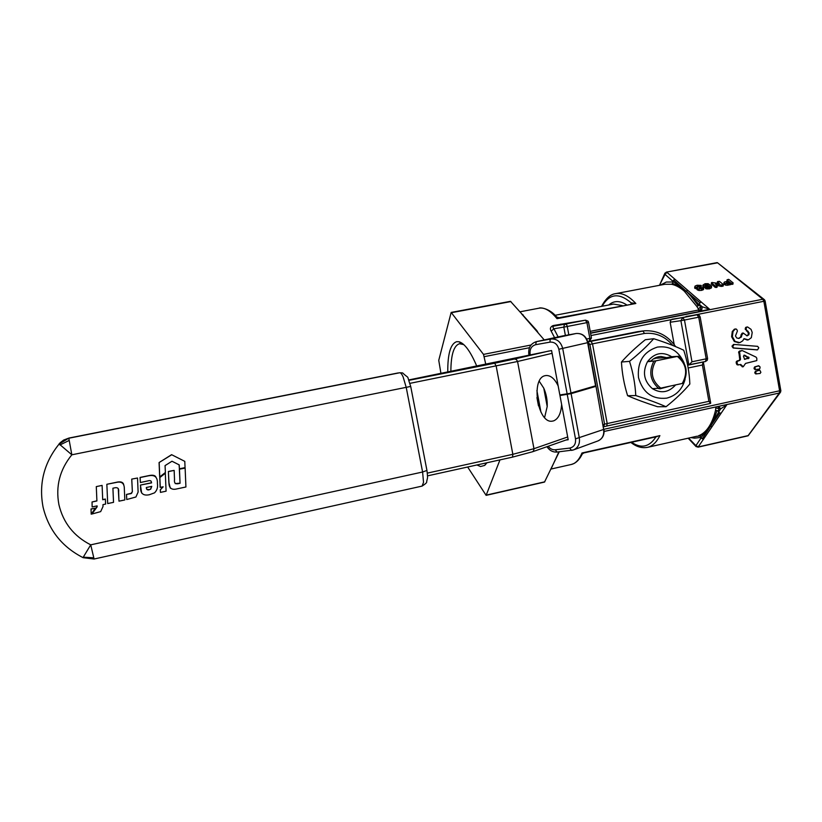 <?xml version="1.0" encoding="UTF-8"?>
<svg xmlns="http://www.w3.org/2000/svg" width="822" height="822" viewBox="0 0 822 822"><rect width="100%" height="100%" fill="white"/><g stroke="black" fill="none" stroke-linecap="round" stroke-linejoin="round"><path stroke-width="1.23" d="M743.448 356.306L744.691 355.196L749.119 357.889L744.681 359.358L743.448 356.306M743.879 355.238L748.349 357.94L744.434 359.317M705.194 285.224L707.382 285.666L708.184 285.09L705.666 284.33L705.194 285.224M706.951 285.717L705.985 285.624M726.371 282.809L730.316 282.48L728.6 281.73L726.371 282.809M728.724 279.336L733.06 282.84L727.645 283.898L724.305 283.21L724.357 282.059L727.83 281.114L728.271 280.826L727.069 279.768L728.724 279.336M732.936 284.011L727.511 285.255L725.631 285.172L723.843 283.826M695.083 286.056L697.097 285.244L701.104 285.388L697.806 285.83L697.107 286.724L700.159 287.186L699.275 288.06L700.056 288.471L702.81 287.556L703.694 288.101L698.947 289.139L697.498 288.656L697.559 287.71L695.083 287.073L695.083 286.056M697.179 287.628L697.066 288.984L694.724 287.741M703.724 288.008L703.57 289.457L701.515 290.392L698.823 290.495L697.21 289.529M700.169 287.443L700.077 288.481M701.187 286.909L700.241 287.33L700.139 288.481M717.174 285.922L717.133 287.114L715.181 287.381L711.379 283.96M716.815 286.056L715.315 286.025L711.482 282.86L711.873 282.48L719.373 283.508L717.483 281.607L719.414 281.34L723.339 284.587L721.264 285.049L715.304 283.796L717.257 285.758L716.681 287.412M723.175 285.881L721.13 286.405L716.866 285.398M708.656 285.943L705.214 286.303L702.944 285.08L705.06 283.724L708.091 283.672L711.626 286.005L709.386 287.536L707.197 287.669L705.697 287.186L708.8 286.929L709.622 286.292L708.656 285.943L708.564 286.97M709.478 286.005L709.417 286.714M705.574 288.604L705.697 287.248L705.728 288.728L709.263 288.892L711.39 287.926L711.585 286.446M705.656 287.71L703.19 286.95L702.851 286.107M741.886 334.955L743.232 333.033L747.023 335.818L748.863 334.79L749.14 332.951L746.037 329.365L746.489 327.3L747.619 326.981L751.041 329.355L752.212 332.448L751.329 337.688L748.369 339.866L744.054 338.654L742.667 340.894L739.841 342.63L735.104 341.449L732.371 336.64L733.029 331.461L735.084 329.139L736.265 329.036L737.087 329.992L737.396 331.05L735.464 335.972L736.728 337.955L738.598 338.438L741.331 337.051L741.886 334.955L741.105 334.708L742.215 333.167M738.824 342.753L734.344 341.531L731.611 336.722L732.268 331.543L734.323 329.232L735.587 328.944M744.855 338.828L743.848 338.756M747.383 339.979L744.085 338.9M746.766 335.818L748.092 334.873L748.369 333.044L745.235 328.564L745.718 327.392L747.219 326.951M741.876 334.626L741.105 334.708M739.255 338.345L738.485 338.428L740.571 337.133L741.115 335.047M757.041 349.874L733.255 348.035L732.083 346.555L733.45 344.51M732.844 346.494L734.077 344.439L757.637 346.339L758.788 347.809L757.545 349.843L734.005 347.963L732.083 346.555M741.526 350.634L738.783 351.621L739.738 359.348L739.081 360.447L736.378 361.464L736.173 362.615L736.954 364.67L737.992 364.906M737.129 363.632L738.464 364.886L740.725 364.454L743.232 366.746L745.564 363.416L756.805 360.591L756.795 358.207L755.993 357.087L742.215 350.562L739.543 351.559L740.509 359.296L739.841 360.385L737.139 361.413L737.129 363.632L736.368 363.684M740.211 364.547L742.472 366.787M759.158 370.198L755.397 371.246L754.904 373.137L755.747 373.928L760.114 373.455L760.874 372.304L759.785 370.147L756.178 371.205L755.552 372.335L756.528 373.887L755.747 373.928M758.377 365.841L754.627 366.889L754.134 368.78L755.099 369.561M758.768 365.821L755.408 366.848L754.781 367.968L755.767 369.53L759.343 369.099L760.103 367.948L759.867 366.571L757.987 365.862M151.68 486.367L150.58 489.111L149.018 489.696L146.645 489.131M149.101 489.83C147.241 490.2 146.316 489.419 146.326 487.497L151.762 486.357L150.662 489.244L149.018 489.696M179.34 469.187L185.125 468.098L185.926 486.984L177.223 488.823C171.664 490.292 168.911 488.206 168.962 482.565L168.387 471.468L174.151 470.39L174.521 479.616C174.069 482.75 175.189 484.127 177.891 483.747L180.049 483.285L179.34 469.187L185.125 468.098M180.049 483.285L179.463 469.28M175.22 483.624L179.926 483.172M168.5 471.571L174.151 470.39M170.329 488.196L168.859 482.452L168.387 471.468M105.36 499.18L102.709 499.735L102.103 485.401L96.297 486.603L96.904 500.968L92.054 501.985L92.136 506.948L97.13 505.89L97.171 506.763L91.982 514.007L100.674 511.613L103.017 506.527L102.956 504.646L105.617 504.081L105.35 499.036L102.709 499.591M92.054 501.985L96.893 500.824M97.171 506.732L95.999 507.955M95.999 508.109L91.982 514.007M102.103 485.401L96.297 486.603M160.444 492.388L166.085 491.186L165.304 473.102L159.776 477.592L160.156 487.323L163.177 486.83L160.269 489.85L160.444 492.388L160.362 489.974M165.407 473.205L159.776 477.592M159.879 477.705L160.249 487.446M162.92 486.881L160.269 489.85M179.391 468.807L185.053 467.626L184.796 461.368L171.603 454.679L159.078 462.56L159.684 476.945L165.397 472.496L165.058 465.612L171.983 461.234L179.227 464.892L179.391 468.807L179.104 464.831M184.796 461.368L171.603 454.679M171.716 454.751L159.078 462.56M159.17 462.642L159.776 477.058M151.053 481.045L151.474 482.771L140.428 485.072L141.651 493.046M148.525 475.794L140.141 477.541L140.377 482.524L148.094 480.87C150.241 480.151 151.392 480.829 151.556 482.894L151.474 482.771M151.556 482.894L140.428 485.072M140.49 485.196L140.593 487.117C140.274 493.447 143.182 495.995 149.306 494.752L154.536 492.84C157.094 490.292 158.05 487.179 157.403 483.48C157.701 477.099 154.742 474.551 148.525 475.815M155.759 476.668C154.608 475.157 152.173 474.828 148.453 475.702M148.443 475.691L140.069 477.438L140.377 482.524M132.311 491.566L131.664 493.2L126.475 494.433L126.752 499.529L135.938 496.991L138.117 492.049L137.521 478.024L131.726 479.103L132.363 491.7L131.027 493.477M131.078 493.611L126.475 494.433M126.526 494.567L126.752 499.529M137.521 478.024L131.726 479.103M131.777 479.216L132.363 491.7M118.995 501.173L124.831 499.94L124.338 488.987C124.42 483.213 121.584 481.065 115.82 482.535L106.85 484.292L107.703 503.567L113.539 502.334L112.912 488.217L115.142 487.744C117.936 487.354 119.098 488.761 118.625 491.977L118.964 501.03L118.276 488.638M123.721 484.661C123.053 481.969 120.413 481.219 115.799 482.422L106.85 484.292M106.86 484.405L107.703 503.567M95.331 508.181L91.037 508.941L91.201 514.182L95.331 508.181L91.026 509.095M485.843 364.557L483.5 354.395L451.165 312.432L438.753 360.334L440.952 373.517M590.515 333.023L698.864 311.63L700.57 310.048L700.601 307.079L698.268 308.805L698.864 311.63L709.54 309.185L687.88 290.454L686.062 291.08L673.66 280.025L674.954 279.275L666.919 272.329L665.039 274.414L673.043 281.381L673.66 280.025M687.88 290.454L674.954 279.275M699.193 304.746L686.062 291.08L699.943 302.815L699.296 304.212L702.286 306.812L700.601 307.079L699.193 304.746L696.892 306.524L698.268 308.805M701.279 302.034L699.943 302.815M664.895 284.289L671.471 284.268C675.643 285.08 679.917 287.371 684.284 291.142L686.062 291.08C687.973 292.457 692.052 297.379 698.32 305.856M684.284 291.142L696.892 306.524M673.043 281.381L686.062 291.08C683.596 288.697 679.126 286.148 672.663 283.456L673.054 281.987L666.303 282.038L660.251 285.162M671.471 284.268L672.663 283.456M718.921 406.274L720.545 408.894L726.658 405.03L724.757 404.989L604.129 431.447L715.931 406.931L715.5 410.455C713.866 417.268 711.595 422.827 708.708 427.152L710.362 426.484C708.821 429.228 705.41 432.382 700.118 435.958L696.47 436.338M708.708 427.152C705.81 431.427 702.481 434.273 698.731 435.681M716.034 408.041L720.545 408.894L710.362 426.484C711.739 424.953 713.969 419.641 717.061 410.548L718.274 411.349L718.818 408.883L717.966 406.479M715.5 410.455L717.061 410.548M691.888 315.566L765.138 301.027L764.481 299.742L762.837 299.239L763.864 301.314L779.616 390.851L779.338 393.019L747.979 435.824L698.032 447.178L712.263 426.351L710.362 426.484L719.651 412.952L721.151 413.178L726.658 405.03M718.562 411.853L719.651 412.952M712.263 426.351L721.151 413.178M690.881 437.592L694.456 438.147L701.197 437.376L710.362 426.484L702.235 438.835L701.197 437.756L695.915 445.637L688.6 438.105M703.694 439.04L702.235 438.835M659.429 285.326L665.039 274.414M664.936 273.099L659.984 284.196M671.708 356.717L677.318 356.409L655.792 360.858L647.489 361.701L651.065 360.879C653.911 358.053 657.251 356.604 661.094 356.512L666.693 357.652L671.708 356.717C662.388 351.271 654.322 352.936 647.489 361.701C642.249 372.14 643.883 381.12 652.391 388.652C661.001 393.748 668.718 392.526 675.54 384.984M666.693 357.652L654.446 358.289M669.406 386.289L660.097 388.806L658.114 388.477M684.192 363.232C678.808 350.963 669.889 345.579 657.436 347.079C643.523 351.611 637.204 361.772 638.489 377.586C642.855 392.731 652.257 399.584 666.693 398.156C676.095 395.69 682.219 389.443 685.055 379.435M629.529 361.351C639.136 353.614 647.202 346.062 653.706 338.715C665.368 342.404 675.376 346.247 683.74 350.234C687.398 361.413 689.432 372.685 689.833 384.049C683.544 391.539 675.612 399.102 666.046 406.736C657.559 403.027 647.469 399.297 635.776 395.557C635.19 384.1 633.104 372.705 629.529 361.351L621.453 362.029C622.069 373.352 624.124 384.573 627.618 395.711C636.156 399.42 646.113 403.088 657.487 406.715L666.046 406.736M635.776 395.557L627.618 395.711M653.706 338.715L645.301 339.722C635.93 347.264 627.987 354.703 621.453 362.029M652.391 388.652L660.744 388.128L683.185 383.268C688.415 372.808 686.791 363.766 678.294 356.152M655.144 358.556L653.428 358.906M631.327 332.91L636.064 331.975M688.158 367.989L702.389 365.009L708.903 401.311L604.571 424.142L589.867 344.387L644.469 333.444L642.938 330.947L637.389 331.708L587.709 341.603M408.811 379.939L551.572 350.532L559.844 394.95L569.286 393.491L595.899 385.724L587.936 342.599M557.224 452.028L573.345 449.963C578.051 447.939 580.044 443.962 579.346 438.064L571.105 393.656L559.957 395.516L568.197 439.749L565.988 440.027M561.621 404.486C561.025 413.425 558.354 418.891 553.596 420.874L552.189 421.162C537.537 423.751 530.488 378.182 545.161 375.675L545.931 375.531C550.648 375.253 554.737 378.737 558.179 385.98M560.902 394.796L563.943 394.344M544.606 417.514L547.205 406.541C547.442 400.037 546.291 393.913 543.784 388.19L539.263 381.285M702.389 365.009L703.087 362.009L705.492 361.505L706.19 358.824L707.578 358.433L700.149 316.891L698.731 317.2L697.046 314.785L682.805 317.6L684.469 320.035L680.893 320.683L688.867 364.968L687.654 365.225M689.031 364.937L703.057 362.009M708.903 401.311L710.588 403.386L606.811 426.022M687.613 365.05L705.492 361.505L707.208 360.324M653.829 361.197C648.537 371.75 650.192 380.833 658.782 388.457M559.957 395.516L560.974 395.218M547.205 406.541L543.784 388.19M593.022 386.638L595.991 386.258L603.636 429.454L596.001 386.309M571.105 393.656L595.693 386.422M677.318 356.409C686.442 363.91 688.065 372.962 682.219 383.566M660.744 388.128C651.527 380.637 649.873 371.544 655.792 360.858M655.709 436.903L657.21 436.564M582.223 454.073L583.805 452.932L581.976 452.994L582.13 454.227C580.085 458.542 577.393 461.635 574.044 463.495L571.218 464.502M538.759 308.25L539.047 308.188C539.725 307.233 549.528 308.147 556.576 316.902L557.028 318.679L559.124 317.734L635.848 303.482L631.152 302.856L631.039 303.873M631.43 303.801L631.152 302.856C618.987 292.437 609.328 293.577 602.156 306.257M700.734 309.596L590.206 331.348M699.347 311.559L701.721 309.873L702.286 306.812L709.54 309.185M603.954 429.29L780.808 390.522L765.138 301.037M724.757 404.989L779.338 393.019L780.592 392.073L780.869 390.481M763.998 299.362L717.401 262.67L762.837 299.239L590.556 333.259M748.174 435.742L780.222 392.577M450.867 371.544C450.918 354.857 453.795 345.589 459.477 343.73L463.803 344.623M476.863 366.355C470.605 351.569 464.646 343.38 459.005 341.767L456.724 341.675C450.6 343.647 447.61 353.809 447.774 372.161M476.955 464.964L480.521 466.526L484.723 465.406L486.973 462.755M485.401 463.105L483.151 463.598M467.656 467.009L486.121 495.347L499.961 459.888M691.98 361.783L684.469 320.035L698.731 317.2L706.19 358.824L691.98 361.783L688.949 364.958M674.184 344.541L670.156 322.245L671.05 319.686L697.087 314.775M672.036 319.224L682.805 317.6L680.893 320.683L670.156 322.245M588.367 321.721L588.542 322.296L586.929 322.635L585.449 320.179L553.206 325.543C550.36 326.776 549.682 328.646 551.192 331.153L554.593 337.678M558.128 336.907L553.936 328.769C552.661 327.567 552.651 326.663 553.925 326.067L565.813 323.991L566.635 324.649L567.262 326.468L563.83 327.105L565.382 335.448M591.439 338.037L589.436 341.12L587.679 341.469L589.343 341.14L589.836 338.387L591.439 338.027L588.542 322.306M588.028 321.155L585.521 320.159L565.813 323.991L564.211 325.101L563.83 327.105L553.936 328.769L551.192 331.153M698.854 315.216L697.2 314.754L686.041 316.449M700.991 437.17L700.118 435.958M551.685 467.574L558.878 451.853M486.121 495.347L544.513 482.072L559.248 451.802M538.246 333.013L536.879 330.65L536.221 330.68M536.879 330.65L510.483 301.325L451.165 312.432M544.246 339.928L521.754 314.025M522.402 314.764L523.059 314.764M82.971 557.665L90.728 544.842C73.836 536.232 63.232 522.823 58.907 504.626C55.495 486.213 59.811 469.609 71.843 454.802L410.702 386.432C406.006 372.972 410.26 380.165 402.626 372.921L399.739 372.756L68.812 438.229L71.843 454.802L59.05 443.89L63.428 440.253L68.966 438.054L63.602 440.078L60.006 442.863M90.728 544.842L94.088 559.022L422.107 486.09L423.525 482.37L422.6 472.013L90.728 544.842M744.691 355.196L743.92 355.258M748.698 357.097L747.928 357.159M749.119 357.889L748.349 357.94M748.565 358.556L747.794 358.608M705.666 284.33L705.564 285.47M706.879 284.33L706.756 285.676M707.948 284.772L707.886 285.501M726.658 282.172L726.586 282.932M728.179 281.812L728.056 283.087M728.6 281.73L728.467 283.025M729.176 281.71L729.052 282.932M729.597 281.854L729.494 282.84M727.131 279.86L726.997 281.206M723.946 282.645L723.812 283.939M724.305 283.21L724.172 284.566M725.764 283.816L725.631 285.172M727.645 283.898L727.511 285.255M730.111 283.498L729.977 284.844M732.669 283.004L732.525 284.35M733.06 282.84L732.916 284.186M695.083 287.073L694.97 288.43M696.285 287.546L696.162 288.902M697.498 288.656L697.385 290.012M698.947 289.139L698.823 290.495M701.639 289.025L701.515 290.392M703.016 288.625L702.892 289.981M703.694 288.101L703.57 289.457M699.923 287.566L699.841 288.44M697.806 285.83L697.703 287.012M698.926 285.789L698.813 287.094M699.532 285.933L699.43 287.032M700.457 285.953L700.334 287.31M700.94 285.84L700.817 287.186M701.3 285.614L701.187 286.97M716.311 286.148L716.178 287.505M715.849 283.775L715.777 284.494M721.264 285.049L721.13 286.405M722.004 285.059L721.87 286.405M722.898 284.885L722.764 286.241M723.288 284.71L723.154 286.066M717.544 281.699L717.411 283.045M711.482 282.86L711.359 284.207M715.315 286.025L715.181 287.381M709.129 285.871L709.037 286.878M705.851 287.371L705.728 288.728M707.197 287.669L707.074 289.025M709.386 287.536L709.263 288.892M711.513 286.57L711.39 287.926M703.313 285.594L703.19 286.95M705.214 286.303L705.101 287.659M707.701 286.241L707.639 286.919M733.029 331.461L732.268 331.543M732.371 336.64L731.611 336.722M735.104 341.449L734.344 341.531M746.489 327.3L745.718 327.392M746.006 328.471L745.235 328.564M746.037 329.365L745.266 329.458M747.147 330.824L746.376 330.906M748.154 331.276L747.383 331.369M749.14 332.951L748.369 333.044M748.863 334.79L748.092 334.873M747.414 335.756L746.89 335.818M743.037 333.064L742.266 333.146M741.331 337.051L740.571 337.133M735.084 329.139L734.323 329.232M732.885 345.713L732.135 345.785M734.005 347.963L733.255 348.035M757.432 349.843L756.651 349.915M737.714 364.619L736.954 364.67M741.557 365.215L740.786 365.266M741.608 365.523L740.848 365.574M741.978 350.593L741.218 350.655M740.427 350.912L739.666 350.984M739.338 352.71L738.577 352.772M740.509 359.296L739.738 359.348M739.841 360.385L739.081 360.447M738.033 360.766L737.262 360.827M737.139 361.413L736.378 361.464M736.933 362.564L736.173 362.615M756.178 371.205L755.397 371.246M759.538 370.177L758.757 370.219M755.552 372.335L754.771 372.366M755.685 373.096L754.904 373.137M755.408 366.848L754.627 366.889M754.781 367.968L754 368.009M754.915 368.739L754.134 368.78M399.317 372.798L399.739 372.756C400.725 372.715 401.855 374.092 403.119 376.908L406.253 387.522L422.6 472.013L426.937 470.441L410.723 386.504M529.45 347.716L484.343 356.645M567.673 436.975L533.961 448.699L512.846 454.309L427.358 473.112M409.983 383.34L517.562 361.495L533.961 448.699L533.612 450.836L532.409 451.802L512.548 457.114L427.553 475.856L512.548 457.114L512.846 454.309L496.169 366.067L494.69 363.211L408.976 380.339M549.158 350.953L514.551 359.009L516.452 359.563L517.562 361.495L552.096 353.326M603.482 426.834L604.571 424.142L603.081 424.666M588.336 344.747L589.867 344.387L587.843 342.147M675.663 346.648C667.762 335.366 657.24 330.095 644.088 330.814L587.802 341.962M514.551 359.009L494.69 363.211M603.482 426.875L606.718 426.053L607.181 423.464L592.508 343.832L590.987 341.294M644.469 333.444C655.761 332.365 665.204 336.383 672.786 345.476M710.588 403.386L606.615 426.063M570.992 393.091L562.71 348.497C560.851 341.788 556.915 338.623 550.935 339.003L536.591 341.603L576.14 333.496M561.436 336.188L536.334 341.654L535.646 344.695L550.01 342.127C554.501 341.849 557.45 344.223 558.847 349.258L567.139 393.872M550.01 342.127L550.062 340.051L550.935 339.003L576.088 333.506C581.966 333.115 585.819 336.177 587.627 342.682L587.936 342.579C586.148 336.126 582.212 333.105 576.119 333.506L562.022 336.064M558.847 349.258L587.627 342.682L595.59 385.888M567.242 394.437L575.503 438.856L603.636 429.454C604.304 435.177 602.321 439.03 597.707 441.024L573.797 449.798M536.334 341.654C530.632 343.565 528.135 347.829 528.844 354.457L530.108 354.272C529.584 349.165 531.433 345.98 535.646 344.695M546.969 446.695C549.497 450.518 552.836 452.306 556.997 452.069L555.292 449.788C552.507 449.994 550.154 448.812 548.233 446.254M573.345 449.963L571.444 450.384L569.749 448.082L555.292 449.788M575.503 438.856C575.996 443.983 574.075 447.055 569.749 448.082M540.948 412.151L536.9 390.542M655.442 436.955L655.648 437.335C649.103 447.117 641.088 448.761 631.584 442.277M519.853 311.836L539.047 308.188C544.513 307.212 550.504 310.706 557.028 318.679L635.848 303.482C628.645 295.786 621.905 292.509 615.596 293.649L615.267 293.711M630.895 442.431C636.279 446.757 641.838 448.391 647.582 447.332C652.463 446.141 656.573 442.236 659.881 435.629L581.976 452.994C579.263 459.56 575.79 463.372 571.557 464.42L550.761 469.095M640.061 440.387L646.935 438.856M626.477 304.746C619.726 300.472 613.818 300.554 608.773 304.993M553.206 325.543L553.925 326.067L561.621 324.567L560.892 324.053M561.621 324.567L563.44 324.207M572.759 322.399L585.449 320.179M568.814 334.831L567.262 326.468L586.929 322.635L589.836 338.387L586.682 339.013M671.05 319.686L590.977 335.54M555.076 315.309L613.5 304.078L622.244 305.568M717.216 262.896L666.354 272.123L664.71 273.562L664.823 274.466M696.152 446.685L695.689 445.627M747.928 435.65L698.381 446.911L695.915 445.637M510.924 301.561L451.566 312.679M544.77 481.826L486.336 495.101M531.012 345.014L483.5 354.395M398.187 372.941L68.956 438.064L59.112 444.055C43.998 462.817 38.655 483.839 43.073 507.112C48.601 530.015 61.969 546.877 83.166 557.696L94.088 559.022M93.677 557.809L83.556 557.203M69.069 440.489L59.965 444.959M727.069 279.768L726.936 281.114M723.956 282.737L723.822 284.093M733.09 282.778L732.967 284.063M694.816 286.683L694.693 288.039M697.313 288.388L697.19 289.745M717.257 285.82L717.133 287.114M723.329 284.659L723.206 285.943M717.483 281.607L717.349 282.963M711.42 282.768L711.297 284.124M702.944 285.08L702.82 286.436M738.906 342.743L738.135 342.825M747.763 339.938L746.993 340.02M743.232 333.033L742.461 333.115M757.545 349.843L756.764 349.915M733.974 344.449L733.316 344.51M737.704 364.937L738.464 364.886M742.194 366.818L742.965 366.766M741.444 350.634L742.071 350.573M759.004 370.188L759.672 370.147M758.223 365.831L758.901 365.79M661.094 356.512L658.946 356.707M710.681 403.016L703.416 362.523M603.934 429.31C604.602 434.653 602.752 438.465 598.406 440.756M536.93 397.591L538.472 405.832M556.761 317.076L559.124 317.734M486.871 462.92L486.09 463.084M700.139 316.881L699.255 315.35M698.032 447.178L695.823 446.336L688.168 438.208M717.041 262.629L666.354 272.123M426.978 470.677C428.128 480.685 427.204 477.202 427.07 480.161C425.817 482.391 428.837 481.733 422.107 486.09M68.966 438.054L398.249 372.921M568.105 439.277L532.522 451.771M665.255 284.217L615.596 293.649C610.458 294.245 605.783 298.489 601.57 306.37M696.429 436.348L647.582 447.332M583.805 452.932L657.23 436.564M461.8 343.812L459.005 341.767M486.182 462.93L484.723 465.406M462.067 343.226L461.224 343.391M707.29 360.18L707.588 358.464M699.09 315.227L697.2 314.754"/></g></svg>
